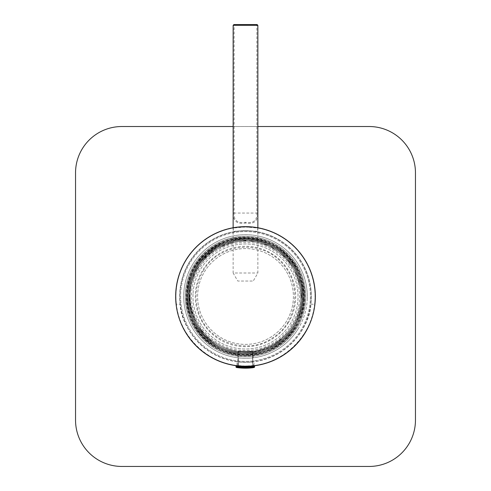 <?xml version="1.0" encoding="UTF-8"?>
<svg xmlns="http://www.w3.org/2000/svg" width="491" height="491" viewBox="0 0 491 491"><rect width="100%" height="100%" fill="white"/><g stroke="black" fill="none" stroke-linecap="round" stroke-linejoin="round"><path stroke-width="0.37" stroke-dasharray="2.46 1.84" d="M225.897 348.211C259.144 362.358 300.498 335.285 300.756 299.044C300.946 304.046 299.215 311.03 295.57 319.997C291.003 328.522 286.738 334.316 282.767 337.366C277.697 344.756 251.564 354.189 242.947 351.746C237.939 351.93 230.954 350.206 221.993 346.56C213.462 341.994 207.675 337.722 204.624 333.751C197.235 328.688 187.795 302.548 190.244 293.931C190.054 288.929 191.785 281.944 195.43 272.984C199.997 264.453 204.262 258.665 208.233 255.608C213.303 248.225 239.436 238.786 248.053 241.234C253.061 241.044 260.046 242.775 269.007 246.414C277.538 250.987 283.325 255.252 286.376 259.223C293.765 264.287 303.205 290.426 300.756 299.044C302.892 269.571 277.599 241.824 248.053 241.234C218.581 239.092 190.833 264.391 190.244 293.931L187.74 293.814L190.244 293.931A55.317 55.317 0 0 0 242.947 351.746A55.317 55.317 0 0 0 300.756 299.044C300.946 304.046 299.215 311.03 295.57 319.997C291.003 328.522 286.738 334.316 282.767 337.366C277.697 344.756 251.564 354.189 242.947 351.746C237.939 351.93 230.954 350.206 221.993 346.56C213.462 341.994 207.675 337.722 204.624 333.751C197.235 328.688 187.795 302.548 190.244 293.931C190.054 288.929 191.785 281.944 195.43 272.984C199.997 264.453 204.262 258.665 208.233 255.608C213.303 248.225 239.436 238.786 248.053 241.234C253.061 241.044 260.046 242.775 269.007 246.414C277.538 250.987 283.325 255.252 286.376 259.223C293.765 264.287 303.205 290.426 300.756 299.044C300.946 304.046 299.215 311.03 295.57 319.997C291.003 328.522 286.738 334.316 282.767 337.366C277.697 344.756 251.564 354.189 242.947 351.746C237.939 351.93 230.954 350.206 221.993 346.56C213.462 341.994 207.675 337.722 204.624 333.751C197.235 328.688 187.795 302.548 190.244 293.931C190.054 288.929 191.785 281.944 195.43 272.984C199.997 264.453 204.262 258.665 208.233 255.608C213.303 248.225 239.436 238.786 248.053 241.234C253.061 241.044 260.046 242.775 269.007 246.414C277.538 250.987 283.325 255.252 286.376 259.223C293.765 264.287 303.205 290.426 300.756 299.044C300.946 304.046 299.215 311.03 295.57 319.997C291.003 328.522 286.738 334.316 282.767 337.366C277.697 344.756 251.564 354.189 242.947 351.746C237.939 351.93 230.954 350.206 221.993 346.56C213.462 341.994 207.675 337.722 204.624 333.751C197.235 328.688 187.795 302.548 190.244 293.931C190.054 288.929 191.785 281.944 195.43 272.984C199.997 264.453 204.262 258.665 208.233 255.608C213.303 248.225 239.436 238.786 248.053 241.234C253.061 241.044 260.046 242.775 269.007 246.414C277.538 250.987 283.325 255.252 286.376 259.223C293.765 264.287 303.205 290.426 300.756 299.044A55.317 55.317 0 0 0 248.053 241.234A55.317 55.317 0 0 0 190.244 293.931C190.054 288.929 191.785 281.944 195.43 272.984C199.997 264.453 204.262 258.665 208.233 255.608C213.303 248.225 239.436 238.786 248.053 241.234C253.061 241.044 260.046 242.775 269.007 246.414C277.538 250.987 283.325 255.252 286.376 259.223C293.765 264.287 303.205 290.426 300.756 299.044C300.167 328.589 272.419 353.882 242.947 351.746C213.401 351.151 188.108 323.403 190.244 293.931C190.833 264.391 218.581 239.092 248.053 241.234C277.599 241.824 302.892 269.571 300.756 299.044C300.167 328.589 272.419 353.882 242.947 351.746C213.401 351.151 188.108 323.403 190.244 293.931C190.833 264.391 218.581 239.092 248.053 241.234C277.599 241.824 302.892 269.571 300.756 299.044C300.167 328.589 272.419 353.882 242.947 351.746C213.401 351.151 188.108 323.403 190.244 293.931C190.833 264.391 218.581 239.092 248.053 241.234C277.599 241.824 302.892 269.571 300.756 299.044C300.167 328.589 272.419 353.882 242.947 351.746C224.264 350.347 209.675 342.006 199.174 326.718C186.298 308.25 186.482 282.331 199.223 263.919C211.535 245.297 235.392 235.41 257.394 239.903C276.237 244.334 289.843 255.283 298.227 272.744C306.893 295.613 303.217 316.272 287.21 334.721C269.522 351.716 249.084 356.214 225.897 348.211A55.317 55.317 0 0 1 199.174 326.718M305.697 299.271A60.258 60.258 0 0 0 217.814 242.965A60.258 60.258 0 0 0 212.99 347.229A60.258 60.258 0 0 0 305.697 299.271A60.258 60.258 0 0 1 242.714 356.681A60.258 60.258 0 0 1 185.303 293.704A60.258 60.258 0 0 1 278.01 245.752A60.258 60.258 0 0 1 273.186 350.009A60.258 60.258 0 0 1 185.303 293.704A60.258 60.258 0 0 1 248.286 236.294A60.258 60.258 0 0 1 305.697 299.271A60.258 60.258 0 0 0 217.814 242.965A60.258 60.258 0 0 0 212.99 347.229A60.258 60.258 0 0 0 305.697 299.271M193.024 294.06A52.531 52.531 0 0 0 269.639 343.148A52.531 52.531 0 0 0 273.843 252.257A52.531 52.531 0 0 0 193.024 294.06A52.531 52.531 0 0 1 247.924 244.009A52.531 52.531 0 0 1 297.976 298.915A52.531 52.531 0 0 1 243.076 348.966A52.531 52.531 0 0 1 193.024 294.06M189.164 293.863L192.454 315.639L203.82 334.481L215.076 343.976L213.72 346.087L215.076 343.976C184.42 325.963 180.185 277.881 207.509 254.811C229.229 233.937 267.472 235.705 287.18 258.493C297.417 270.093 302.303 283.626 301.836 299.093C301.235 329.216 272.941 355.005 242.898 352.826C212.775 352.219 186.985 323.931 189.164 293.882C189.765 263.759 218.059 237.975 248.102 240.154C263.55 241.112 276.574 247.231 287.18 258.493C308.053 280.22 306.28 318.463 283.491 338.164C261.771 359.038 223.528 357.27 203.82 334.481C182.947 312.755 184.72 274.518 207.509 254.811C229.229 233.937 267.472 235.705 287.18 258.493C297.417 270.093 302.303 283.626 301.836 299.093C301.235 329.216 272.941 355.005 242.898 352.826C212.775 352.219 186.985 323.931 189.164 293.882C190.127 278.44 196.24 265.416 207.509 254.811C229.229 233.937 267.472 235.705 287.18 258.493C308.053 280.22 306.28 318.463 283.491 338.164C271.891 348.407 258.358 353.293 242.898 352.826C212.775 352.219 186.985 323.931 189.164 293.882C189.765 263.759 218.059 237.975 248.102 240.154C278.225 240.756 304.015 269.043 301.836 299.093C304.015 269.043 278.225 240.756 248.102 240.154C218.059 237.975 189.765 263.759 189.164 293.882C186.985 323.931 212.775 352.219 242.898 352.826C258.358 353.293 271.891 348.407 283.491 338.164C306.28 318.463 308.053 280.22 287.18 258.493C267.472 235.705 229.229 233.937 207.509 254.811C196.24 265.416 190.127 278.44 189.164 293.882C186.985 323.931 212.775 352.219 242.898 352.826C272.941 355.005 301.235 329.216 301.836 299.093C302.303 283.626 297.417 270.093 287.18 258.493C267.472 235.705 229.229 233.937 207.509 254.811C184.72 274.518 182.947 312.755 203.82 334.481C223.528 357.27 261.771 359.038 283.491 338.164C306.28 318.463 308.053 280.22 287.18 258.493C276.574 247.231 263.55 241.112 248.102 240.154C218.059 237.975 189.765 263.759 189.164 293.882C186.985 323.931 212.775 352.219 242.898 352.826C258.358 353.293 271.891 348.407 283.491 338.164C306.28 318.463 308.053 280.22 287.18 258.493C267.472 235.705 229.229 233.937 207.509 254.811C180.185 277.881 184.42 325.963 215.076 343.976L203.82 334.481L192.454 315.639L189.164 293.863L194.454 272.517L207.509 254.811L226.351 243.444L248.102 240.154L269.467 245.439L287.18 258.493L298.546 277.335L301.836 299.093C304.015 269.043 278.225 240.756 248.102 240.154C218.059 237.975 189.765 263.759 189.164 293.882C186.985 323.931 212.775 352.219 242.898 352.826C258.358 353.293 271.891 348.407 283.491 338.164C306.28 318.463 308.053 280.22 287.18 258.493C267.472 235.705 229.229 233.937 207.509 254.811C196.24 265.416 190.127 278.44 189.164 293.882C186.985 323.931 212.775 352.219 242.898 352.826C272.941 355.005 301.235 329.216 301.836 299.093C302.303 283.626 297.417 270.093 287.18 258.493C267.472 235.705 229.229 233.937 207.509 254.811C184.72 274.518 182.947 312.755 203.82 334.481C223.528 357.27 261.771 359.038 283.491 338.164C306.28 318.463 308.053 280.22 287.18 258.493C276.574 247.231 263.55 241.112 248.102 240.154C218.059 237.975 189.765 263.759 189.164 293.882C186.985 323.931 212.775 352.219 242.898 352.826C272.941 355.005 301.235 329.216 301.836 299.093C302.303 283.626 297.417 270.093 287.18 258.493C267.472 235.705 229.229 233.937 207.509 254.811C180.185 277.881 184.42 325.963 215.076 343.976C184.42 325.963 180.185 277.881 207.509 254.811C229.229 233.937 267.472 235.705 287.18 258.493C308.053 280.22 306.28 318.463 283.491 338.164C271.891 348.407 258.358 353.293 242.898 352.826C212.775 352.219 186.985 323.931 189.164 293.882C189.765 263.759 218.059 237.975 248.102 240.154C263.55 241.112 276.574 247.231 287.18 258.493C308.053 280.22 306.28 318.463 283.491 338.164C261.771 359.038 223.528 357.27 203.82 334.481C182.947 312.755 184.72 274.518 207.509 254.811C229.229 233.937 267.472 235.705 287.18 258.493C297.417 270.093 302.303 283.626 301.836 299.093C301.235 329.216 272.941 355.005 242.898 352.826C212.775 352.219 186.985 323.931 189.164 293.882C190.127 278.44 196.24 265.416 207.509 254.811C229.229 233.937 267.472 235.705 287.18 258.493C308.053 280.22 306.28 318.463 283.491 338.164C271.891 348.407 258.358 353.293 242.898 352.826C212.775 352.219 186.985 323.931 189.164 293.882C189.765 263.759 218.059 237.975 248.102 240.154C278.225 240.756 304.015 269.043 301.836 299.093C304.015 269.043 278.225 240.756 248.102 240.154C218.059 237.975 189.765 263.759 189.164 293.882C186.985 323.931 212.775 352.219 242.898 352.826C258.358 353.293 271.891 348.407 283.491 338.164C306.28 318.463 308.053 280.22 287.18 258.493C267.472 235.705 229.229 233.937 207.509 254.811C196.24 265.416 190.127 278.44 189.164 293.882C186.985 323.931 212.775 352.219 242.898 352.826C272.941 355.005 301.235 329.216 301.836 299.093C302.303 283.626 297.417 270.093 287.18 258.493C267.472 235.705 229.229 233.937 207.509 254.811C184.72 274.518 182.947 312.755 203.82 334.481C223.528 357.27 261.771 359.038 283.491 338.164C306.28 318.463 308.053 280.22 287.18 258.493C276.574 247.231 263.55 241.112 248.102 240.154C218.059 237.975 189.765 263.759 189.164 293.882C186.985 323.931 212.775 352.219 242.898 352.826C272.941 355.005 301.235 329.216 301.836 299.093C302.303 283.626 297.417 270.093 287.18 258.493C267.472 235.705 229.229 233.937 207.509 254.811C180.185 277.881 184.42 325.963 215.076 343.976C184.42 325.963 180.185 277.881 207.509 254.811C229.229 233.937 267.472 235.705 287.18 258.493C308.053 280.22 306.28 318.463 283.491 338.164C271.891 348.407 258.358 353.293 242.898 352.826C212.775 352.219 186.985 323.931 189.164 293.882C189.765 263.759 218.059 237.975 248.102 240.154C263.55 241.112 276.574 247.231 287.18 258.493C308.053 280.22 306.28 318.463 283.491 338.164C261.771 359.038 223.528 357.27 203.82 334.481C182.947 312.755 184.72 274.518 207.509 254.811C229.229 233.937 267.472 235.705 287.18 258.493C297.417 270.093 302.303 283.626 301.836 299.093C301.235 329.216 272.941 355.005 242.898 352.826C212.775 352.219 186.985 323.931 189.164 293.882C190.127 278.44 196.24 265.416 207.509 254.811C229.229 233.937 267.472 235.705 287.18 258.493C308.053 280.22 306.28 318.463 283.491 338.164C271.891 348.407 258.358 353.293 242.898 352.826C212.775 352.219 186.985 323.931 189.164 293.882C189.765 263.759 218.059 237.975 248.102 240.154C278.225 240.756 304.015 269.043 301.836 299.093C304.015 269.043 278.225 240.756 248.102 240.154C218.059 237.975 189.765 263.759 189.164 293.882C186.985 323.931 212.775 352.219 242.898 352.826C258.358 353.293 271.891 348.407 283.491 338.164C306.28 318.463 308.053 280.22 287.18 258.493C267.472 235.705 229.229 233.937 207.509 254.811C196.24 265.416 190.127 278.44 189.164 293.882C186.985 323.931 212.775 352.219 242.898 352.826C272.941 355.005 301.235 329.216 301.836 299.093C302.303 283.626 297.417 270.093 287.18 258.493C267.472 235.705 229.229 233.937 207.509 254.811C184.72 274.518 182.947 312.755 203.82 334.481C223.528 357.27 261.771 359.038 283.491 338.164C306.28 318.463 308.053 280.22 287.18 258.493C276.574 247.231 263.55 241.112 248.102 240.154C218.059 237.975 189.765 263.759 189.164 293.882C186.985 323.931 212.775 352.219 242.898 352.826C272.941 355.005 301.235 329.216 301.836 299.093C302.303 283.626 297.417 270.093 287.18 258.493C267.472 235.705 229.229 233.937 207.509 254.811C180.185 277.881 184.42 325.963 215.076 343.976C184.42 325.963 180.185 277.881 207.509 254.811C229.229 233.937 267.472 235.705 287.18 258.493C308.053 280.22 306.28 318.463 283.491 338.164C271.891 348.407 258.358 353.293 242.898 352.826C212.775 352.219 186.985 323.931 189.164 293.882C189.765 263.759 218.059 237.975 248.102 240.154C263.55 241.112 276.574 247.231 287.18 258.493C308.053 280.22 306.28 318.463 283.491 338.164C261.771 359.038 223.528 357.27 203.82 334.481C182.947 312.755 184.72 274.518 207.509 254.811C229.229 233.937 267.472 235.705 287.18 258.493C297.417 270.093 302.303 283.626 301.836 299.093C301.235 329.216 272.941 355.005 242.898 352.826C212.775 352.219 186.985 323.931 189.164 293.882C190.127 278.44 196.24 265.416 207.509 254.811C229.229 233.937 267.472 235.705 287.18 258.493C308.053 280.22 306.28 318.463 283.491 338.164C271.891 348.407 258.358 353.293 242.898 352.826C212.775 352.219 186.985 323.931 189.164 293.882C189.765 263.759 218.059 237.975 248.102 240.154C278.225 240.756 304.015 269.043 301.836 299.093A56.397 56.397 0 0 1 242.898 352.826A56.397 56.397 0 0 1 189.164 293.882A56.397 56.397 0 0 1 275.924 249.005A56.397 56.397 0 0 1 271.413 346.578A56.397 56.397 0 0 1 189.164 293.882A56.397 56.397 0 0 1 248.102 240.154A56.397 56.397 0 0 1 301.836 299.093L298.546 277.335L287.18 258.493L269.467 245.439L248.102 240.154L226.351 243.444L207.509 254.811L194.454 272.517L189.164 293.87M310.324 299.485A64.892 64.892 0 0 0 215.684 238.847A64.892 64.892 0 0 0 210.492 351.133A64.892 64.892 0 0 0 310.324 299.485A64.892 64.892 0 0 0 215.684 238.847A64.892 64.892 0 0 0 210.492 351.133A64.892 64.892 0 0 0 310.324 299.485M303.843 299.185A58.404 58.404 0 0 1 213.99 345.664A58.404 58.404 0 0 1 218.667 244.616A58.404 58.404 0 0 1 303.843 299.185M307.237 299.344A61.805 61.805 0 0 0 217.102 241.597A61.805 61.805 0 0 0 212.161 348.53A61.805 61.805 0 0 0 307.237 299.344M186.077 293.741A59.485 59.485 0 0 0 272.83 349.322A59.485 59.485 0 0 0 277.593 246.402A59.485 59.485 0 0 0 186.077 293.741M257.394 239.903C224.27 231.715 188.121 259.395 187.74 293.814C185.506 324.625 211.946 353.63 242.83 354.25C273.64 356.484 302.646 330.044 303.26 299.16C305.494 268.35 279.054 239.344 248.17 238.724C217.36 236.49 188.354 262.937 187.74 293.814C187.261 309.674 192.269 323.551 202.765 335.445C222.975 358.811 262.182 360.621 284.455 339.22C307.82 319.015 309.631 279.809 288.235 257.536C268.025 234.17 228.818 232.353 206.545 253.755C183.18 273.96 181.369 313.166 202.765 335.445C222.975 358.811 262.182 360.621 284.455 339.22C307.82 319.015 309.631 279.809 288.235 257.536C268.025 234.17 228.818 232.353 206.545 253.755C183.18 273.96 181.369 313.166 202.765 335.445C213.64 346.996 226.995 353.262 242.83 354.25C273.64 356.484 302.646 330.044 303.26 299.16C305.494 268.35 279.054 239.344 248.17 238.724C217.36 236.49 188.354 262.937 187.74 293.814C188.354 262.937 217.36 236.49 248.17 238.724C279.054 239.344 305.494 268.35 303.26 299.16C302.646 330.044 273.64 356.484 242.83 354.25C226.995 353.262 213.64 346.996 202.765 335.445C181.369 313.166 183.18 273.96 206.545 253.755C228.818 232.353 268.025 234.17 288.235 257.536C309.631 279.809 307.82 319.015 284.455 339.22C262.182 360.621 222.975 358.811 202.765 335.445C192.269 323.551 187.261 309.674 187.74 293.814C188.354 262.937 217.36 236.49 248.17 238.724C279.054 239.344 305.494 268.35 303.26 299.16C302.646 330.044 273.64 356.484 242.83 354.25C211.946 353.63 185.506 324.625 187.74 293.814C188.722 277.986 194.995 264.631 206.545 253.755C228.818 232.353 268.025 234.17 288.235 257.536C309.631 279.809 307.82 319.015 284.455 339.22C262.182 360.621 222.975 358.811 202.765 335.445C181.369 313.166 183.18 273.96 206.545 253.755C233.526 227.155 284.105 237.712 298.227 272.744M301.836 299.093L304.34 299.209L301.836 299.093M304.34 299.209C306.617 267.822 279.68 238.276 248.219 237.644C232.065 237.159 217.93 242.259 205.815 252.957C182.014 273.542 180.166 313.479 201.967 336.169C222.552 359.977 262.495 361.824 285.185 340.017C308.986 319.438 310.834 279.496 289.033 256.805C268.448 233.004 228.505 231.157 205.815 252.957C194.049 264.035 187.66 277.636 186.66 293.765C184.383 325.152 211.32 354.698 242.781 355.331C274.162 357.608 303.714 330.67 304.34 299.209C304.831 283.055 299.725 268.921 289.033 256.805C268.448 233.004 228.505 231.157 205.815 252.957C182.014 273.542 180.166 313.479 201.967 336.169C213.045 347.941 226.652 354.324 242.781 355.331C274.162 357.608 303.714 330.67 304.34 299.209C306.617 267.822 279.68 238.276 248.219 237.644C216.838 235.367 187.286 262.304 186.66 293.765C184.383 325.152 211.32 354.698 242.781 355.331C274.162 357.608 303.714 330.67 304.34 299.209C304.831 283.055 299.725 268.921 289.033 256.805C268.448 233.004 228.505 231.157 205.815 252.957C177.276 277.053 181.707 327.276 213.72 346.087C181.707 327.276 177.276 277.053 205.815 252.957C228.505 231.157 268.448 233.004 289.033 256.805C310.834 279.496 308.986 319.438 285.185 340.017C273.07 350.715 258.935 355.822 242.781 355.331C211.32 354.698 184.383 325.152 186.66 293.765C187.286 262.304 216.838 235.367 248.219 237.644C264.348 238.651 277.955 245.04 289.033 256.805C310.834 279.496 308.986 319.438 285.185 340.017C262.495 361.824 222.552 359.977 201.967 336.169C180.166 313.479 182.014 273.542 205.815 252.957C228.505 231.157 268.448 233.004 289.033 256.805C299.725 268.921 304.831 283.055 304.34 299.209C303.714 330.67 274.162 357.608 242.781 355.331C211.32 354.698 184.383 325.152 186.66 293.765C187.66 277.636 194.049 264.035 205.815 252.957C228.505 231.157 268.448 233.004 289.033 256.805C310.834 279.496 308.986 319.438 285.185 340.017C262.495 361.824 222.552 359.977 201.967 336.169C191.275 324.054 186.169 309.919 186.66 293.765C187.286 262.304 216.838 235.367 248.219 237.644C279.68 238.276 306.617 267.822 304.34 299.209M288.481 322.458A50.217 50.217 0 0 1 201.519 320.721A50.217 50.217 0 0 1 246.5 246.286A50.217 50.217 0 0 1 288.481 322.458M298.399 328.454A61.805 61.805 0 0 1 191.367 326.319A61.805 61.805 0 0 1 246.734 234.698A61.805 61.805 0 0 1 298.399 328.454M294.428 326.055A57.171 57.171 0 0 1 195.43 324.078A57.171 57.171 0 0 1 246.642 239.332A57.171 57.171 0 0 1 294.428 326.055A57.171 57.171 0 0 1 195.43 324.078A57.171 57.171 0 0 1 246.642 239.332A57.171 57.171 0 0 1 294.428 326.055M292.845 325.097A55.317 55.317 0 0 1 197.051 323.182A55.317 55.317 0 0 1 246.605 241.185A55.317 55.317 0 0 1 292.845 325.097A55.317 55.317 0 0 1 197.051 323.182A55.317 55.317 0 0 1 246.605 241.185A55.317 55.317 0 0 1 292.845 325.097M291.783 324.459A54.078 54.078 0 0 1 198.137 322.587A54.078 54.078 0 0 1 246.58 242.419A54.078 54.078 0 0 1 291.783 324.459M286.492 321.261A47.897 47.897 0 0 1 203.55 319.604A47.897 47.897 0 0 1 246.457 248.599A47.897 47.897 0 0 1 286.492 321.261A47.897 47.897 0 0 1 203.55 319.604A47.897 47.897 0 0 1 246.457 248.599A47.897 47.897 0 0 1 286.492 321.261M233.139 126.525L257.861 126.525M311.165 296.49A65.665 65.665 0 0 1 212.664 353.36A65.665 65.665 0 0 1 212.664 239.62A65.665 65.665 0 0 1 311.165 296.49A65.665 65.665 0 0 1 212.664 353.36A65.665 65.665 0 0 1 212.664 239.62A65.665 65.665 0 0 1 311.165 296.49M415.46 172.881L415.46 420.1A46.35 46.35 0 0 1 369.109 466.45L121.891 466.45A46.35 46.35 0 0 1 75.54 420.1L75.54 172.881A46.35 46.35 0 0 1 121.891 126.525L369.109 126.525A46.35 46.35 0 0 1 415.46 172.881M245.5 226.652A69.839 69.839 0 0 1 305.985 331.407A69.839 69.839 0 0 1 185.015 331.407A69.839 69.839 0 0 1 245.5 226.652M176.398 304.211A69.532 69.532 0 0 1 245.5 226.959A69.532 69.532 0 0 1 314.602 304.211C314.449 325.416 290.641 365.85 245.5 366.016C200.359 365.85 176.551 325.416 176.398 304.211A69.532 69.532 0 0 1 245.5 226.959A69.532 69.532 0 0 1 314.983 293.906A69.532 69.532 0 0 1 250.655 365.826A69.532 69.532 0 0 1 176.398 304.211L180.136 304.211A65.819 65.819 0 0 1 245.5 230.666A65.819 65.819 0 0 1 310.864 304.211L314.602 304.211M245.5 366.016L237 365.494C236.478 366.065 254.522 366.065 254 365.494L245.5 366.016M245.5 226.959L233.293 228.039C232.538 226.86 258.462 226.867 257.707 228.039L245.5 226.959M180.136 304.211A65.819 65.819 0 0 1 245.5 230.666A65.819 65.819 0 0 1 311.269 293.906A65.819 65.819 0 0 1 250.655 362.106A65.819 65.819 0 0 1 180.136 304.211C180.436 324.305 203.078 362.18 245.5 362.309C287.922 362.18 310.564 324.305 310.864 304.211M245.5 362.309L237 361.757C236.478 362.358 254.522 362.358 254 361.757L245.5 362.309M245.5 230.666C238.08 231.046 234.011 231.427 233.293 231.807C232.538 230.567 258.462 230.567 257.707 231.807C256.996 231.427 252.926 231.046 245.5 230.666M256.854 24.55L256.854 25.323L257.609 25.323A0.773 0.755 90 0 0 256.854 24.55L234.146 24.55L234.146 25.323L256.854 25.323L256.854 213.051C257.247 220.484 253.466 223.565 245.5 222.294C237.515 223.552 233.728 220.465 234.146 213.051L234.146 25.323L233.391 25.323L233.391 213.051C232.869 221.067 236.907 224.405 245.5 223.067C254.068 224.424 258.106 221.085 257.609 213.051L257.861 25.323M233.139 227.75L233.139 273.008L257.861 273.008L233.139 273.008L237.773 281.036L253.227 281.036L237.773 281.036M238.209 351.188L252.791 351.188L238.209 351.188L237.914 351.802L238.209 351.188M235.919 366.636L254.645 366.636L254.068 366.016L254.645 366.636L254.068 366.016L252.454 366.016L253.153 366.016L252.534 366.016L252.534 351.188L238.466 351.188L238.466 366.016L237.847 366.016L253.153 366.016L238.466 366.016L238.466 351.188L252.791 351.188L252.534 366.016L237.847 366.016L253.153 366.016L252.791 351.188L253.086 351.802L252.791 351.188L253.086 351.802L237.914 351.802L253.086 351.802L253.086 365.912M252.061 366.016L238.939 366.016L252.061 366.016M237.914 365.912L237.847 351.531L237.847 365.905M235.919 366.881L254.657 366.636L254.197 367.342C252.116 367.71 252.116 367.71 254.197 367.342C252.116 367.71 252.116 367.71 254.197 367.342L254.547 366.636L254.142 366.176L254.657 366.636L254.154 367.495C251.951 367.863 251.951 367.863 254.154 367.495L254.172 367.489M236.447 367.495L254.16 367.495L254.645 366.881M254.068 366.016L252.607 366.176L254.068 366.016M233.139 25.323L233.391 25.323A0.773 0.755 90 0 1 234.146 24.55M257.609 213.051L233.391 213.051M245.5 222.294L245.5 223.067M203.188 270.922C218.323 243.726 259.8 238.89 280.784 261.863C303.401 284.172 297.018 323.299 272.898 337.636C247.63 355.797 208.037 342.515 198.83 312.792C194.055 298.184 195.51 284.228 203.188 270.922M233.293 228.039L233.293 231.807M257.707 228.039L257.707 231.807M254 365.494L254 361.757M237 365.494L237 361.757M257.861 227.75L257.861 273.008L253.227 281.036M252.478 367.771L252.454 366.016"/><path stroke-width="0.74" d="M257.861 126.525L369.109 126.525A46.35 46.35 0 0 1 415.46 172.881L415.46 420.1A46.35 46.35 0 0 1 369.109 466.45L121.891 466.45A46.35 46.35 0 0 1 75.54 420.1L75.54 172.881A46.35 46.35 0 0 1 121.891 126.525L233.139 126.525M245.5 226.652A69.839 69.839 0 0 1 305.985 331.407A69.839 69.839 0 0 1 185.015 331.407A69.839 69.839 0 0 1 245.5 226.652M234.146 24.55L256.854 24.55M253.086 365.912L252.061 366.016L254.068 366.016L253.153 366.016L254.068 366.016L254.645 366.636L235.919 366.636L236.539 366.016L237.847 365.905M236.539 366.016L237.914 365.912M236.447 367.495L254.154 367.495L254.657 366.881L254.16 367.495C251.951 367.863 251.951 367.863 254.154 367.495L254.645 366.881L235.919 366.881L236.447 367.495A59.884 59.884 0 0 0 252.472 367.771L252.607 367.618M257.861 227.75L257.861 25.323L233.139 25.323L233.139 227.75M254.657 366.636L254.068 366.016M257.861 25.323L257.088 24.55M233.139 25.323L233.912 24.55M254.16 367.495L252.472 367.771L254.16 367.495"/></g></svg>
